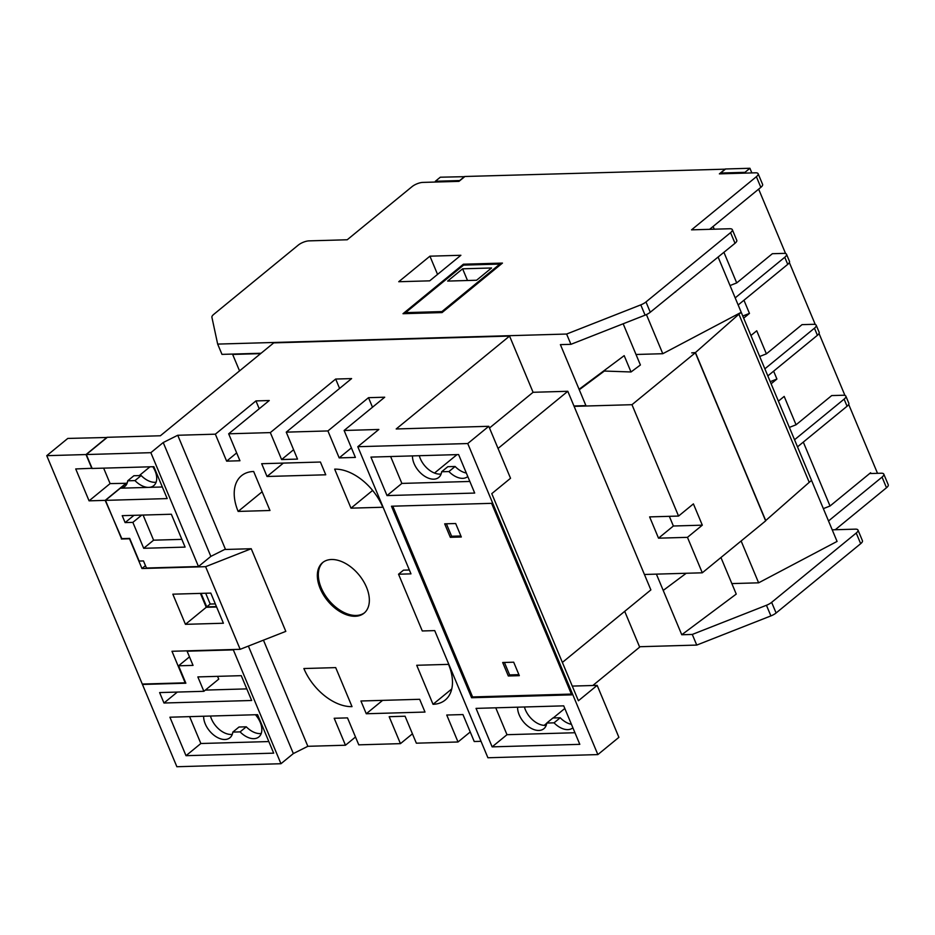 <?xml version="1.0" encoding="UTF-8"?>
<svg xmlns="http://www.w3.org/2000/svg" width="935" height="935" viewBox="0 0 935 935"><rect width="100%" height="100%" fill="white"/><g stroke="black" fill="none" stroke-linecap="round" stroke-linejoin="round"><path stroke-width="1.4" d="M255.442 714.737A18.384 11.442 50.7 0 1 260.234 722.334A18.384 11.442 50.7 0 1 258.866 736.932A18.384 11.442 50.7 0 1 240.096 731.883L232.815 732.093A18.384 11.442 50.7 0 1 229.928 737.762A18.384 11.442 50.7 0 1 213.437 734.805A18.384 11.442 50.7 0 1 203.643 716.233M162.339 486.983L149.273 487.357A18.384 11.442 -129.3 0 0 153.749 485.651A18.384 11.442 -129.3 0 0 155.117 471.053A18.384 11.442 -129.3 0 0 152.802 466.717M320.202 588.559A32.69 20.336 -129.3 0 0 364.066 613.173A32.69 20.336 -129.3 0 0 366.497 587.227A32.69 20.336 -129.3 0 0 322.622 562.601A32.69 20.336 -129.3 0 0 320.202 588.559M323.124 562.216A32.69 20.336 -129.3 0 0 321.184 587.741A32.69 20.336 -129.3 0 0 364.545 612.764M562.379 662.424L650.877 589.903L567.802 391.286L533.079 392.291L509.563 336.074L273.745 342.865L160.376 435.768L107.35 437.3L86.312 454.539L150.851 452.68L198.477 566.528L146.456 568.024L143.487 560.93L139.151 561.058L129.673 538.396L121.492 538.642L105.48 500.365L167.19 498.589L153.854 466.694L92.144 468.47L86.312 454.539M126.307 483.301L110.108 483.594L89.07 500.833L105.188 500.377L126.237 483.138M121.807 538.63L105.188 500.377M205.606 566.68L251.234 548.728L285.806 631.37L240.166 649.311L205.606 566.68L141.968 568.515L129.521 538.77L121.351 539.004M251.234 548.728L224.599 549.5M145.463 565.652L141.968 568.515M107.128 437.475L67.787 438.433L46.75 455.672L142.284 684.058L185.165 682.819L171.97 651.274L240.166 649.311M216.604 606.99L206.238 607.294L200.417 593.386M185.446 624.335L223.407 623.236L210.796 593.094L172.835 594.181L185.446 624.335L206.238 607.294M92.074 468.295L75.723 468.938L89.07 500.833M91.852 468.482L86.02 454.55L46.75 455.672M107.057 437.3L86.02 454.55M103.645 468.143L110.108 483.594M127.172 483.056A18.384 11.442 -129.3 0 1 126.517 483.126L120.334 488.199A18.384 11.442 -129.3 0 0 124.822 486.481A18.384 11.442 -129.3 0 0 127.698 480.812L134.979 480.602A18.384 11.442 -129.3 0 0 148.268 487.392L120.334 488.199L105.48 500.365M127.698 480.812L133.88 475.74L141.173 475.541A18.384 11.442 -129.3 0 0 156.11 482.215M132.864 522.373L143.698 548.296L185.095 547.104L171.35 514.238L122.216 515.664L125.115 522.595L132.864 522.373L141.734 515.091M210.854 556.383L225.37 549.114L177.744 435.266L163.228 442.535L210.854 556.383L198.477 566.528M163.228 442.535L150.851 452.68M261.227 733.496A18.384 11.442 50.7 0 1 246.279 726.811L238.998 727.021L232.815 732.093M232.289 734.337A18.384 11.442 50.7 0 1 210.469 716.035M268.824 741.56L200.861 743.512L189.618 716.642M193.042 665.393L187.105 651.204L233.341 649.872L280.967 763.72L176.867 766.723L142.447 684.455L185.855 683.204L178.573 665.802L193.042 665.393M163.976 703.015L251.655 700.49L241.265 675.666L197.858 676.917L203.877 691.304L159.616 692.578L163.976 703.015L177.334 692.064M169.913 717.203L257.581 714.679L273.686 753.154L186.007 755.69L169.913 717.203M509.563 336.074L396.195 428.966L488.783 426.302L510.533 478.276L491.775 493.645L578.403 700.747L597.161 685.378L572.278 686.091M597.161 685.378L618.9 737.341L597.862 754.592L487.906 757.759L434.717 630.611L422.281 630.961L398.544 574.219L410.979 573.856L357.801 446.708L378.839 429.469L344.115 430.474L355.393 457.425L339.183 457.893L327.916 430.942L286.25 432.145L297.517 459.097L281.61 459.552L270.332 432.601L228.666 433.805L239.944 460.756L226.632 461.142L215.354 434.179L177.744 435.266M517.593 707.187A18.384 11.442 -129.3 0 0 527.375 725.759A18.384 11.442 -129.3 0 0 543.866 728.716A18.384 11.442 -129.3 0 0 546.753 723.047L552.936 717.975L560.217 717.764A18.384 11.442 -129.3 0 0 571.437 724.333M524.418 706.989A18.384 11.442 -129.3 0 0 546.227 725.279M441.121 474.01A18.384 11.442 50.7 0 1 419.301 455.707M466.331 473.052A18.384 11.442 50.7 0 1 455.111 466.483L447.83 466.694L441.636 471.766A18.384 11.442 50.7 0 1 438.76 477.434A18.384 11.442 50.7 0 1 422.258 474.477A18.384 11.442 50.7 0 1 412.475 455.906M469.849 481.455L401.875 483.418L390.631 456.537M467.781 476.534A18.384 11.442 50.7 0 1 467.699 476.605A18.384 11.442 50.7 0 1 448.917 471.556L441.636 471.766M488.783 426.302L467.745 443.541L597.862 754.592M467.745 443.541L357.801 446.708M391.473 506.221L471.591 697.744L571.706 694.857L491.588 503.334L391.473 506.221M476.044 708.379L492.137 746.866L579.805 744.342L563.712 705.855L476.044 708.379M474.7 493.061L387.02 495.585L370.926 457.098L458.606 454.574L474.7 493.061M686.22 573.272L663.219 590.429L656.393 574.125M720.943 557.517L736.242 594.087L681.755 634.748L663.219 590.429M579.268 389.755L604.349 371.043L631.02 371.978L640.405 364.977L623.166 323.779M573.938 405.977L585.918 405.626L560.392 344.629L570.923 344.325L645.092 315.153L640.791 304.868L566.622 334.04L570.923 344.325M574.102 406.363L631.978 404.691L695.336 352.764L691.725 352.869L695.441 352.565L738.907 314.207L809.231 482.32L811.545 480.415L741.221 312.302L738.907 314.207M718.138 257.113L741.221 312.302L662.786 353.71L646.424 314.581M636.01 354.482L662.786 353.71M650.281 312.232L735.015 243.275L730.562 232.64L645.98 301.947L650.281 312.232A8.17 2.77 157.3 0 1 645.092 315.153M533.079 392.291L489.496 427.996M457.005 454.62L434.518 473.052M624.709 611.35L639.669 647.113L592.837 685.495M564.81 708.473L553.204 717.975M546.718 723.293L544.17 725.373M678.553 516.062L649.626 516.891L658.521 538.174L687.459 537.344L702.314 525.166L693.408 503.883L678.553 516.062L631.978 404.691M644.425 574.476L702.29 572.804L687.459 537.344M139.268 475.588L149.986 466.799M730.562 232.64A8.17 2.77 -22.7 0 0 732.315 229.648L736.768 240.295A8.17 2.77 157.3 0 1 735.015 243.275M675.012 291.977L675.608 291.954M760.833 187.351L756.38 176.703A8.17 2.77 -22.7 0 0 758.133 173.723L762.586 184.359A8.17 2.77 157.3 0 1 760.833 187.351L709.607 229.332M681.755 634.748L692.286 634.444L696.739 645.08L639.517 646.728M566.622 334.04L217.668 344.092L221.981 354.377L261.075 353.255M239.547 370.891L232.651 354.435L260.62 353.629M702.29 572.804L765.66 520.877L695.336 352.764M770.896 615.908L766.443 605.272A8.17 2.77 -22.7 0 0 771.644 602.35L856.226 533.043A8.17 2.77 -22.7 0 0 857.979 530.051L862.432 540.687A8.17 2.77 157.3 0 1 860.679 543.679L776.097 612.986A8.17 2.77 157.3 0 1 770.896 615.908L696.739 645.08M766.443 605.272L692.286 634.444M261.683 463.713L267.024 476.488L325.754 474.793L320.413 462.03L261.683 463.713M366.275 713.756L425.004 712.061L419.663 699.298L360.933 700.993L366.275 713.756L382.614 700.362M433.034 704.3A44.95 27.957 -129.3 0 0 445.212 700.046A44.95 27.957 -129.3 0 0 448.543 664.364L416.718 665.276L433.034 704.3L451.757 688.955M382.824 507.249A44.95 27.957 -129.3 0 0 334.672 469.148L350.987 508.161L382.824 507.249M253.654 471.485A44.95 27.957 -129.3 0 0 241.487 475.728A44.95 27.957 -129.3 0 0 238.144 511.422L269.97 510.498L253.654 471.485M352.016 706.626L335.7 667.613L303.875 668.537A44.95 27.957 -129.3 0 0 352.016 706.626M263.448 640.159L307.849 746.305L345.471 745.23L334.192 718.267L347.504 717.881L358.783 744.844L400.449 743.641L389.17 716.689L405.077 716.222L416.356 743.185L458.021 741.981L446.743 715.03L462.954 714.562L474.232 741.513L481.034 741.315M228.666 433.805L269.257 400.531L255.945 400.916L215.354 434.179M286.25 432.145L351.595 378.593L335.677 379.049L270.332 432.601M344.115 430.474L384.706 397.211L368.507 397.679L327.916 430.942M412.44 733.811L400.449 743.641M355.499 737.002L345.471 745.23M307.849 746.305L293.345 753.575L280.967 763.72M470.235 731.976L458.021 741.981M248.383 646.085L293.345 753.575M201.072 593.374L206.728 606.885L216.452 606.605M725.396 169.165L464.905 176.493L458.968 181.367L422.795 182.407A8.17 2.77 -22.7 0 0 412.066 186.626L347.212 239.769L309.017 240.868A8.17 2.77 -22.7 0 0 298.277 245.099L213.706 314.405A8.17 2.77 -22.7 0 0 211.894 317.222L217.668 344.092M870.952 473.519L870.625 472.736L830.035 506.01L823.349 508.628M467.512 280.512L462.615 268.812L491.553 267.983L476.581 280.243L447.655 281.084L462.615 268.812M464.695 176.668L440.315 177.206L435.359 181.261L435.687 182.033M745.288 173.115L744.961 172.344L749.917 168.277L751.857 172.928M758.647 189.139L785.587 253.56M789.35 262.548L815.262 324.492M819.025 333.479L844.936 395.423M848.688 404.411L877.521 473.32M713.101 226.469L714.235 229.192M723.935 252.356L736.71 282.919L730.036 285.549M738.159 304.985L787.737 264.36L784.769 257.265A8.17 2.77 -22.7 0 0 786.522 254.285A8.17 2.77 -22.7 0 0 783.927 253.373L772.357 253.712L736.71 282.919M743.956 300.24L749.461 313.4L743.664 318.145M750.934 335.525L756.731 330.78L766.384 353.851L759.699 356.48M767.834 375.917L817.412 335.291L814.443 328.197A8.17 2.77 -22.7 0 0 816.197 325.216A8.17 2.77 -22.7 0 0 813.602 324.316L802.031 324.644L766.384 353.851M773.631 371.172L776.915 379.037L771.13 383.782M778.399 401.162L784.184 396.417L796.059 424.782L789.374 427.412M797.508 446.848L847.075 406.234L844.106 399.14A8.17 2.77 -22.7 0 0 845.859 396.148A8.17 2.77 -22.7 0 0 843.276 395.248L831.706 395.575L796.059 424.782M803.305 442.103L830.035 506.01M749.461 313.4L742.776 316.018M776.915 379.037L770.241 381.667M731.848 583.592L758.624 582.821L837.07 541.423L811.545 480.415M832.208 529.818L855.385 529.152A8.17 2.77 -22.7 0 1 857.979 530.051M725.326 168.99L719.377 173.863L755.55 172.811A8.17 2.77 -22.7 0 1 758.133 173.723M869.632 473.554L881.214 473.215A8.17 2.77 -22.7 0 1 883.797 474.115L888.25 484.762A8.17 2.77 157.3 0 1 886.497 487.743L835.271 529.724M886.497 487.743L882.044 477.107L828.515 520.97M756.38 176.703L691.538 229.846L729.732 228.748A8.17 2.77 -22.7 0 1 732.315 229.648M402.997 313.704L442.056 312.582L502.457 263.086L463.398 264.208L402.997 313.704M398.742 281.727L429.703 280.839L460.885 255.278L429.925 256.178L398.742 281.727M640.791 304.868A8.17 2.77 -22.7 0 0 645.98 301.947M882.044 477.107A8.17 2.77 -22.7 0 0 883.797 474.115M749.917 168.277L725.607 168.978L720.663 173.033L720.978 173.816M744.961 172.344L720.663 173.033M464.625 176.505L459.669 180.56L435.359 181.261M844.106 399.14L794.54 439.754M845.859 396.148L848.828 403.242A8.17 2.77 157.3 0 1 847.075 406.234M814.443 328.197L764.865 368.822M816.197 325.216L819.165 332.311A8.17 2.77 157.3 0 1 817.412 335.291M784.769 257.265L735.19 297.891M786.522 254.285L789.491 261.379A8.17 2.77 157.3 0 1 787.737 264.36M437.557 274.399L429.925 256.178M463.772 265.108L463.398 264.208M500.237 264.909L499.886 264.067L463.561 265.119L405.568 312.641L441.893 311.589L442.243 312.43M405.568 312.641L405.977 313.622M441.893 311.589L499.886 264.067M758.624 582.821L741.128 540.979M765.578 520.69L809.231 482.32M695.441 352.565L765.765 520.678M567.802 391.286L498.051 448.449M631.02 371.978L624.183 355.651L579.081 389.299M657.176 574.102L656.569 574.546M658.521 538.174L673.375 526.008L669.331 516.33M673.375 526.008L702.314 525.166M351.396 447.888L339.183 457.893M368.507 397.679L372.492 407.216M293.602 449.723L281.61 459.552M335.677 379.049L339.592 388.422M236.66 452.914L226.632 461.142M255.945 400.916L259.229 408.759M262.139 491.763L238.144 511.422M372.609 490.443L350.987 508.161M283.363 463.094L267.024 476.488M409.366 569.988L403.488 570.163L398.544 574.219M392.793 506.186L472.584 696.937L471.591 697.744M472.584 696.937L571.378 694.086M519.322 675.666L513.689 662.19L502.691 662.506L508.324 675.982L519.322 675.666M455.672 523.518L444.686 523.834L450.319 537.309L461.317 536.994L455.672 523.518M495.749 707.818L506.992 734.7L492.137 746.866M506.992 734.7L574.955 732.736M546.753 723.047L554.034 722.837A18.384 11.442 -129.3 0 0 572.804 727.886A18.384 11.442 -129.3 0 0 572.898 727.816M560.217 717.764L554.034 722.837M401.875 483.418L387.02 495.585M455.111 466.483L448.917 471.556M504.409 662.459L509.622 674.918L518.902 674.649M446.392 523.775L451.617 536.246L460.897 535.977M451.617 536.246L450.319 537.309M509.622 674.918L508.324 675.982M141.173 475.541L134.979 480.602M200.861 743.512L186.007 755.69M246.279 726.811L240.096 731.883M205.373 690.088L246.793 688.885M217.563 676.344L218.732 679.137L203.877 691.304M189.478 656.873L178.573 665.802M143.09 515.056L153.597 540.185L143.698 548.296M133.986 515.325L125.115 522.595M153.597 540.185L181.869 539.366M205.677 593.234L210.2 604.045L215.319 603.905M210.2 604.045L206.728 606.885M771.644 602.35L776.097 612.986M860.679 543.679L856.226 533.043M149.273 487.357L148.268 487.392"/></g></svg>
